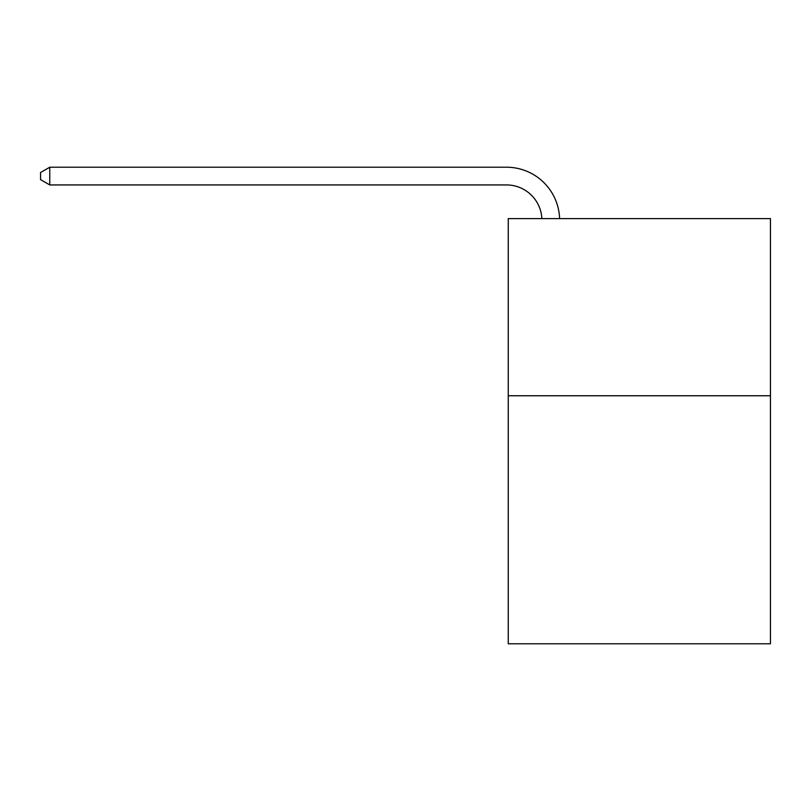 <?xml version="1.0" encoding="UTF-8"?>
<svg xmlns="http://www.w3.org/2000/svg" width="811" height="811" viewBox="0 0 811 811"><rect width="100%" height="100%" fill="white"/><g stroke="black" fill="none" stroke-linecap="round" stroke-linejoin="round"><path stroke-width="1.22" d="M770.45 395.758L770.45 643.782L508.254 643.782L508.254 218.595L770.45 218.595L770.45 395.758L508.254 395.758M541.87 218.595A35.431 35.431 -135.2 0 0 506.48 184.938L49.765 184.938L40.55 179.616L40.55 172.53L49.765 167.218L506.48 167.218A53.151 53.151 44.8 0 1 559.6 218.595M49.765 167.218L49.765 184.938"/></g></svg>
